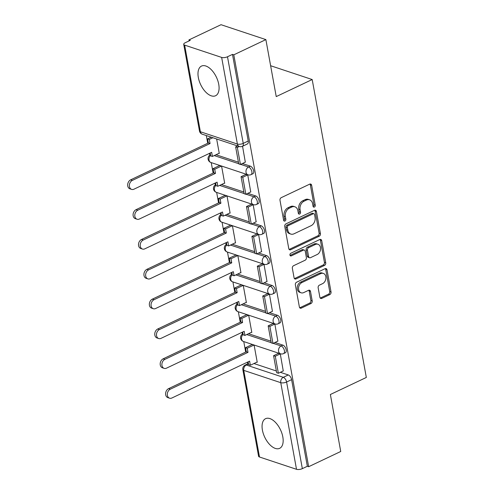 <?xml version="1.0" encoding="UTF-8"?>
<svg xmlns="http://www.w3.org/2000/svg" width="494" height="494" viewBox="0 0 494 494"><rect width="100%" height="100%" fill="white"/><g stroke="black" fill="none" stroke-linecap="round" stroke-linejoin="round"><path stroke-width="0.74" d="M314.4 207.054A1.445 1.093 108.4 0 0 315.265 205.214L311.64 185.275A2.069 1.562 108.4 0 0 310.714 184.064A2.069 1.562 108.4 0 0 309.719 184.145L281.234 197.662A2.069 1.562 108.4 0 0 279.993 200.286L283.618 220.231A1.445 1.093 108.4 0 0 284.266 221.077A1.445 1.093 108.4 0 0 284.964 221.016A1.445 1.093 108.4 0 0 285.835 219.175L285.365 216.594A6.613 4.996 108.4 0 1 289.336 208.19L291.707 207.06A6.613 4.996 108.4 0 1 294.887 206.795A6.613 4.996 108.4 0 1 297.863 210.666L298.333 213.247A1.445 1.093 108.4 0 0 298.987 214.093A1.445 1.093 108.4 0 0 299.679 214.038A1.445 1.093 108.4 0 0 300.55 212.198L300.08 209.617A6.613 4.996 108.4 0 1 304.051 201.206L306.428 200.082A6.613 4.996 108.4 0 1 309.602 199.817A6.613 4.996 108.4 0 1 312.579 203.689L313.048 206.27A1.445 1.093 108.4 0 0 313.702 207.116A1.445 1.093 108.4 0 0 314.4 207.054M313.153 206.591A1.445 1.093 108.4 0 0 313.956 204.782L310.337 184.836A2.069 1.562 108.4 0 0 309.991 184.046M283.717 220.552A1.445 1.093 108.4 0 0 284.525 218.743L284.056 216.162L285.365 216.594M298.432 213.569A1.445 1.093 108.4 0 0 299.241 211.759L298.771 209.184L300.08 209.617M218.737 84.301A16.419 8.707 -115.4 0 0 201.496 66.079A16.419 8.707 -115.4 0 0 198.335 77.521A16.419 8.707 -115.4 0 0 215.569 95.743A16.419 8.707 -115.4 0 0 218.737 84.301M282.815 436.9A16.419 8.707 -115.4 0 0 265.574 418.677A16.419 8.707 -115.4 0 0 262.413 430.12A16.419 8.707 -115.4 0 0 279.647 448.342A16.419 8.707 -115.4 0 0 282.815 436.9M319.877 297.271A2.069 1.562 108.4 0 0 320.81 298.475A2.069 1.562 108.4 0 0 321.798 298.395L329.794 294.603A2.069 1.562 108.4 0 0 331.036 291.979L327.009 269.829A2.069 1.562 108.4 0 0 326.077 268.619A2.069 1.562 108.4 0 0 325.083 268.699L296.598 282.216A2.069 1.562 108.4 0 0 295.356 284.84L299.383 306.99A2.069 1.562 108.4 0 0 300.315 308.2A2.069 1.562 108.4 0 0 301.309 308.114L310.961 303.538A2.069 1.562 108.4 0 0 312.202 300.908L310.479 291.429A2.069 1.562 108.4 0 0 309.547 290.219A2.069 1.562 108.4 0 0 308.559 290.305L303.767 292.572A5.527 4.174 108.4 0 1 301.112 292.8A5.527 4.174 108.4 0 1 298.549 287.916A5.527 4.174 108.4 0 1 301.945 282.531L320.699 273.639A5.527 4.174 108.4 0 1 323.354 273.417A5.527 4.174 108.4 0 1 325.916 278.295A5.527 4.174 108.4 0 1 322.52 283.68L319.396 285.162A2.069 1.562 108.4 0 0 318.155 287.792L319.877 297.271M221.652 57.421L184.645 45.121A4.211 1.618 -10.3 0 1 183.725 44.343A4.211 1.618 -10.3 0 1 185.25 42.725L190.252 40.354L188.943 39.915L221.022 24.7L265.877 39.606L276.232 96.589L312.189 79.54L366.326 377.453L330.375 394.502L340.73 451.485L308.651 466.707L233.798 54.828L232.489 54.389L227.493 56.761L243.233 143.383A4.211 2.235 64.6 0 1 242.424 146.317L247.42 143.945A4.211 2.235 64.6 0 0 248.229 141.012L243.233 143.383A4.211 1.618 -10.3 0 1 237.392 144.044L221.652 57.421A4.211 1.618 -10.3 0 0 227.493 56.761M265.877 39.606L233.798 54.828M319.186 236.231A2.069 1.562 108.4 0 0 320.427 233.606L316.401 211.457A2.069 1.562 108.4 0 0 315.468 210.246A2.069 1.562 108.4 0 0 314.474 210.333L285.995 223.844A2.069 1.562 108.4 0 0 284.754 226.468L288.774 248.618A2.069 1.562 108.4 0 0 289.706 249.828A2.069 1.562 108.4 0 0 290.7 249.742L319.186 236.231L317.877 235.799A2.069 1.562 108.4 0 0 319.118 233.168L315.092 211.024A2.069 1.562 108.4 0 0 314.746 210.228M321.705 240.64L325.731 262.789A2.069 1.562 108.4 0 1 324.49 265.42L296.005 278.931A2.069 1.562 108.4 0 1 295.011 279.011A2.069 1.562 108.4 0 1 294.078 277.801L292.355 268.322A2.069 1.562 108.4 0 1 293.597 265.698L305.15 260.214A2.069 1.562 108.4 0 0 306.391 257.59L305.249 251.304A2.069 1.562 108.4 0 0 304.316 250.094A2.069 1.562 108.4 0 0 303.328 250.174L291.299 255.88A1.445 1.093 108.4 0 1 290.602 255.941A1.445 1.093 108.4 0 1 289.935 254.663A1.445 1.093 108.4 0 1 290.824 253.255L319.779 239.516A2.069 1.562 108.4 0 1 320.773 239.429A2.069 1.562 108.4 0 1 321.705 240.64L320.396 240.208L324.422 262.357L325.731 262.789M253.953 363.541L276.362 370.994M280.364 372.322L288.286 374.952L283.29 377.323A4.211 2.235 64.6 0 1 286.6 382.016L302.34 468.639A4.211 1.618 169.7 0 1 296.505 469.3L259.492 456.999A4.211 1.618 169.7 0 1 258.578 456.221L242.838 369.605A4.211 1.618 169.7 0 0 243.752 370.377L259.492 456.999M188.943 39.915L189.122 40.891M206.319 135.554L207.727 143.272M209.555 153.331L209.864 155.048M211.241 162.612L213.149 173.104M214.976 183.157L215.285 184.88M216.662 192.444L218.564 202.929M220.392 212.988L220.707 214.705M222.084 222.269L223.986 232.76M225.814 242.82L226.129 244.536M227.499 252.101L229.407 262.592M231.235 272.651L231.55 274.368M232.921 281.932L234.829 292.417M236.657 302.476L236.972 304.193M238.343 311.757L240.251 322.249M242.079 332.308L242.393 334.024M243.764 341.589L245.672 352.08M247.5 362.139L247.803 363.8M308.651 466.707L307.342 466.268L302.34 468.639M218.898 153.362L219.287 153.492L216.65 138.987M245.314 162.143L242.548 146.255M250.736 191.968L247.735 174.802L245.827 174.444M224.319 183.194L224.708 183.323L221.584 166.114L219.639 165.558M256.158 221.8L253.156 204.633L251.248 204.275M229.741 213.019L230.13 213.149L227.005 195.939L225.06 195.383M261.579 251.631L258.578 234.465L256.67 234.1M235.163 242.85L235.552 242.98L232.427 225.77L230.482 225.215M267.001 281.463L264 264.296L262.092 263.932M240.584 272.682L240.973 272.812L237.842 255.602L235.904 255.046M272.422 311.288L269.421 294.121L267.513 293.763M246.006 302.507L246.395 302.637L243.264 285.427L241.325 284.871M277.838 341.119L274.843 323.953L272.935 323.589M251.427 332.339L251.817 332.468L248.686 315.258L246.741 314.703M283.26 370.951L280.265 353.784L278.357 353.42M256.843 362.17L257.238 362.3L254.107 345.09L252.162 344.534M248.531 333.716L270.947 341.163M274.948 342.49L282.871 345.127L281.092 345.967A4.211 2.235 64.6 0 1 284.173 349.746A4.211 2.235 64.6 0 1 283.593 353.593L285.365 352.753A4.211 2.235 -115.4 0 0 285.946 348.906A4.211 2.235 -115.4 0 0 282.871 345.127M243.11 303.884L265.525 311.331M269.526 312.665L277.449 315.296L275.671 316.135A4.211 2.235 64.6 0 1 278.752 319.914A4.211 2.235 64.6 0 1 278.171 323.768L279.944 322.922A4.211 2.235 -115.4 0 0 280.524 319.075A4.211 2.235 -115.4 0 0 277.449 315.296M237.688 274.053L260.103 281.506M264.105 282.834L272.027 285.464L270.255 286.31A4.211 2.235 64.6 0 1 273.33 290.089A4.211 2.235 64.6 0 1 272.75 293.936L274.522 293.096A4.211 2.235 -115.4 0 0 275.102 289.243A4.211 2.235 -115.4 0 0 272.027 285.464M232.266 244.221L254.682 251.674M258.683 253.002L266.606 255.639L264.833 256.479A4.211 2.235 64.6 0 1 267.909 260.258A4.211 2.235 64.6 0 1 267.328 264.105L269.107 263.265A4.211 2.235 -115.4 0 0 269.681 259.418A4.211 2.235 -115.4 0 0 266.606 255.639M226.845 214.396L249.26 221.843M253.261 223.177L261.184 225.807L259.412 226.647A4.211 2.235 64.6 0 1 262.487 230.426A4.211 2.235 64.6 0 1 261.913 234.273L263.685 233.434A4.211 2.235 -115.4 0 0 264.259 229.587A4.211 2.235 -115.4 0 0 261.184 225.807M221.423 184.565L243.838 192.012M247.84 193.345L255.762 195.976L253.99 196.822A4.211 2.235 64.6 0 1 257.065 200.601A4.211 2.235 64.6 0 1 256.491 204.448L258.263 203.608A4.211 2.235 -115.4 0 0 258.837 199.755A4.211 2.235 -115.4 0 0 255.762 195.976M216.002 154.733L238.417 162.186M242.418 163.514L250.341 166.151L248.568 166.991A4.211 2.235 64.6 0 1 251.644 170.77A4.211 2.235 64.6 0 1 251.069 174.617L252.842 173.777A4.211 2.235 -115.4 0 0 253.416 169.93A4.211 2.235 -115.4 0 0 250.341 166.151M312.189 79.54L270.626 65.727M307.342 466.268L291.602 379.651A4.211 2.235 -115.4 0 0 288.286 374.952M232.489 54.389L248.229 141.012M309.602 199.817L308.293 199.378A6.613 4.996 108.4 0 0 305.119 199.65L306.428 200.082M298.771 209.184A6.613 4.996 108.4 0 1 302.742 200.774L305.119 199.65M294.887 206.795L293.578 206.362A6.613 4.996 108.4 0 0 290.404 206.628L291.707 207.06M284.056 216.162A6.613 4.996 108.4 0 1 288.027 207.752L290.404 206.628M289.12 249.408A2.069 1.562 108.4 0 0 289.391 249.309L317.877 235.799M314.561 214.569A1.445 1.093 108.4 0 0 313.906 213.723A1.445 1.093 108.4 0 0 313.215 213.785L288.212 225.641A1.445 1.093 108.4 0 0 287.341 227.481L287.835 230.204A6.613 4.996 108.4 0 0 290.818 234.076A6.613 4.996 108.4 0 0 293.992 233.81L311.084 225.702A6.613 4.996 108.4 0 0 315.055 217.292L314.561 214.569M313.906 213.723L312.603 213.291A1.445 1.093 108.4 0 0 311.905 213.346L313.215 213.785M290.818 234.076L289.509 233.643A6.613 4.996 108.4 0 1 286.526 229.772L286.032 227.049A1.445 1.093 108.4 0 1 286.903 225.208L311.905 213.346M294.424 278.591A2.069 1.562 108.4 0 0 294.696 278.493L323.181 264.982A2.069 1.562 108.4 0 0 324.422 262.357M304.316 250.094L303.013 249.655A2.069 1.562 108.4 0 0 302.019 249.742L290.052 255.417M317.136 254.534A5.527 4.174 108.4 0 0 320.532 249.149A5.527 4.174 108.4 0 0 317.969 244.264A5.527 4.174 108.4 0 0 315.314 244.487L308.707 247.624A2.069 1.562 108.4 0 0 307.466 250.248L308.608 256.54A2.069 1.562 108.4 0 0 309.54 257.751A2.069 1.562 108.4 0 0 310.528 257.664L317.136 254.534M317.969 244.264L316.66 243.832A5.527 4.174 108.4 0 0 314.005 244.055L315.314 244.487M309.54 257.751L308.231 257.312A2.069 1.562 108.4 0 1 307.299 256.102L306.157 249.816A2.069 1.562 108.4 0 1 307.398 247.191L314.005 244.055M320.396 240.208A2.069 1.562 108.4 0 0 320.05 239.417M323.354 273.417L322.045 272.978A5.527 4.174 108.4 0 0 319.39 273.201L320.699 273.639M301.112 292.8L299.802 292.362A5.527 4.174 108.4 0 1 297.24 287.483A5.527 4.174 108.4 0 1 300.636 282.099L319.39 273.201M299.728 307.781A2.069 1.562 108.4 0 0 300 307.682L309.652 303.1A2.069 1.562 108.4 0 0 310.893 300.476L309.17 290.997A2.069 1.562 108.4 0 0 308.83 290.206M320.223 298.061A2.069 1.562 108.4 0 0 320.495 297.962L328.485 294.171A2.069 1.562 108.4 0 0 329.726 291.54L325.7 269.391A2.069 1.562 108.4 0 0 325.355 268.6M131.62 189.387L129.922 188.825A4.841 3.662 -71.6 0 1 127.674 184.546A4.841 3.662 -71.6 0 1 130.651 179.835L132.349 180.396A4.841 3.662 108.4 0 0 129.372 185.114A4.841 3.662 108.4 0 0 131.62 189.387A4.841 3.662 108.4 0 0 133.948 189.196L211.654 152.331L212.401 156.444L219.237 153.202M212.401 156.444L210.697 155.882L210.185 153.029M130.651 179.835L208.357 142.97L207.61 138.863L209.308 139.425L212.883 137.733M211.179 137.165L207.61 138.863M237.595 145.946L235.638 146.879L238.732 163.897L240.43 164.459L237.336 147.44L239.3 146.508M240.43 164.459L245.425 162.088M235.638 146.879L237.336 147.44M132.349 180.396L210.055 143.538L209.308 139.425M210.055 143.538L208.357 142.97M137.042 219.219L135.344 218.651A4.841 3.662 -71.6 0 1 133.096 214.377A4.841 3.662 -71.6 0 1 136.066 209.66L137.77 210.228A4.841 3.662 108.4 0 0 134.794 214.946A4.841 3.662 108.4 0 0 137.042 219.219A4.841 3.662 108.4 0 0 139.37 219.021L217.076 182.163L217.823 186.275L224.659 183.033M217.823 186.275L216.119 185.707L215.606 182.86M136.066 209.66L213.779 172.801L213.031 168.689L214.729 169.257L221.448 166.07M219.75 165.502L213.031 168.689M246.166 174.283L241.06 176.704L244.147 193.722L245.851 194.29L242.758 177.272L247.753 174.901M245.851 194.29L250.847 191.919M241.06 176.704L242.758 177.272M137.77 210.228L215.477 173.369L214.729 169.257M215.477 173.369L213.779 172.801M142.463 249.05L140.759 248.482A4.841 3.662 -71.6 0 1 138.518 244.209A4.841 3.662 -71.6 0 1 141.488 239.491L143.192 240.059A4.841 3.662 108.4 0 0 140.216 244.771A4.841 3.662 108.4 0 0 142.463 249.05A4.841 3.662 108.4 0 0 144.785 248.853L222.498 211.994L223.245 216.106L230.081 212.858M223.245 216.106L221.54 215.538L221.022 212.692M141.488 239.491L219.194 202.633L218.447 198.52L220.151 199.088L226.87 195.896M225.171 195.334L218.447 198.52M251.588 204.115L246.475 206.535L249.569 223.554L251.273 224.122L248.179 207.103L253.175 204.732M251.273 224.122L256.269 221.75M246.475 206.535L248.179 207.103M143.192 240.059L220.898 203.195L220.151 199.088M220.898 203.195L219.194 202.633M147.885 278.875L146.181 278.313A4.841 3.662 -71.6 0 1 143.933 274.034A4.841 3.662 -71.6 0 1 146.909 269.323L148.608 269.885A4.841 3.662 108.4 0 0 145.637 274.602A4.841 3.662 108.4 0 0 147.885 278.875A4.841 3.662 108.4 0 0 150.207 278.684L227.913 241.819L228.66 245.932L235.502 242.69M228.66 245.932L226.962 245.37L226.443 242.517M146.909 269.323L224.616 232.464L223.868 228.352L225.573 228.913L232.291 225.727M230.593 225.159L223.868 228.352M257.01 233.94L251.897 236.367L254.99 253.385L256.689 253.947L253.601 236.929L258.597 234.557M256.689 253.947L261.69 251.576M251.897 236.367L253.601 236.929M148.608 269.885L226.32 233.026L225.573 228.913M226.32 233.026L224.616 232.464M153.307 308.707L151.602 308.145A4.841 3.662 -71.6 0 1 149.355 303.866A4.841 3.662 -71.6 0 1 152.331 299.148L154.029 299.716A4.841 3.662 108.4 0 0 151.059 304.434A4.841 3.662 108.4 0 0 153.307 308.707A4.841 3.662 108.4 0 0 155.629 308.509L233.335 271.651L234.082 275.763L240.918 272.521M234.082 275.763L232.384 275.195L231.865 272.348M152.331 299.148L230.037 262.289L229.29 258.177L230.994 258.745L237.713 255.559M236.015 254.99L229.29 258.177M262.431 263.771L257.318 266.192L260.412 283.21L262.11 283.778L259.023 266.76L264.018 264.389M262.11 283.778L267.112 281.407M257.318 266.192L259.023 266.76M154.029 299.716L231.742 262.857L230.994 258.745M231.742 262.857L230.037 262.289M158.722 338.538L157.024 337.97A4.841 3.662 -71.6 0 1 154.776 333.697A4.841 3.662 -71.6 0 1 157.753 328.979L159.451 329.547A4.841 3.662 108.4 0 0 156.481 334.259A4.841 3.662 108.4 0 0 158.722 338.538A4.841 3.662 108.4 0 0 161.05 338.341L238.756 301.482L239.504 305.595L246.339 302.347M239.504 305.595L237.805 305.026L237.287 302.18M157.753 328.979L235.459 292.121L234.712 288.008L236.41 288.576L243.134 285.384M241.436 284.822L234.712 288.008M267.847 293.603L262.74 296.023L265.834 313.042L267.532 313.61L264.438 296.591L269.44 294.22M267.532 313.61L272.534 311.239M262.74 296.023L264.438 296.591M159.451 329.547L237.157 292.683L236.41 288.576M237.157 292.683L235.459 292.121M164.144 368.363L162.446 367.802A4.841 3.662 -71.6 0 1 160.198 363.528A4.841 3.662 -71.6 0 1 163.174 358.811L164.873 359.373A4.841 3.662 108.4 0 0 161.896 364.09A4.841 3.662 108.4 0 0 164.144 368.363A4.841 3.662 108.4 0 0 166.472 368.172L244.178 331.313L244.925 335.42L251.761 332.178M244.925 335.42L243.227 334.858L242.708 332.011M163.174 358.811L240.881 321.952L240.133 317.84L241.832 318.402L248.556 315.215M246.852 314.653L240.133 317.84M273.268 323.428L268.162 325.855L271.255 342.873L272.954 343.435L269.86 326.417L274.862 324.045M272.954 343.435L277.955 341.064M268.162 325.855L269.86 326.417M164.873 359.373L242.579 322.514L241.832 318.402M242.579 322.514L240.881 321.952M169.566 398.195L167.867 397.633A4.841 3.662 -71.6 0 1 165.62 393.354A4.841 3.662 -71.6 0 1 168.596 388.642L170.294 389.204A4.841 3.662 108.4 0 0 167.318 393.922A4.841 3.662 108.4 0 0 169.566 398.195A4.841 3.662 108.4 0 0 171.893 397.997L249.6 361.139L250.347 365.251L257.183 362.009M250.347 365.251L248.649 364.689L248.13 361.836M168.596 388.642L246.302 351.777L245.555 347.671L247.253 348.233L253.978 345.047M252.273 344.479L245.555 347.671M278.69 353.259L273.583 355.686L276.677 372.704L278.375 373.266L275.282 356.248L280.283 353.877M278.375 373.266L283.371 370.895M273.583 355.686L275.282 356.248M170.294 389.204L248 352.346L247.253 348.233M248 352.346L246.302 351.777M313.956 204.782L315.265 205.214M284.525 218.743L285.835 219.175M299.241 211.759L300.55 212.198M242.974 333.685A4.211 2.235 64.6 0 1 243.011 333.672L242.974 333.685A4.211 4.211 0 0 0 243.456 341.484A4.211 3.18 -71.6 0 1 241.554 339.02A4.211 3.18 108.4 0 1 243.128 334.321M237.552 303.859A4.211 2.235 64.6 0 1 237.589 303.841L237.552 303.859A4.211 4.211 0 0 0 238.034 311.658A4.211 3.18 -71.6 0 1 236.132 309.188A4.211 3.18 108.4 0 1 237.707 304.489M232.137 274.028A4.211 2.235 64.6 0 1 232.168 274.009L232.137 274.028A4.211 4.211 0 0 0 232.612 281.827A4.211 3.18 -71.6 0 1 230.717 279.363A4.211 3.18 108.4 0 1 232.285 274.664M226.715 244.197A4.211 2.235 64.6 0 1 226.746 244.184L226.715 244.197A4.211 4.211 0 0 0 227.191 251.996A4.211 3.18 -71.6 0 1 225.295 249.532A4.211 3.18 108.4 0 1 226.863 244.833M221.293 214.371A4.211 2.235 64.6 0 1 221.324 214.353L221.293 214.371A4.211 4.211 0 0 0 221.769 222.164A4.211 3.18 -71.6 0 1 219.873 219.7A4.211 3.18 108.4 0 1 221.442 215.001M215.872 184.54A4.211 2.235 64.6 0 1 215.909 184.521L215.872 184.54A4.211 4.211 0 0 0 216.347 192.339A4.211 3.18 -71.6 0 1 214.452 189.875A4.211 3.18 108.4 0 1 216.026 185.176M210.45 154.708A4.211 2.235 64.6 0 1 210.487 154.696L210.45 154.708A4.211 4.211 0 0 0 210.926 162.507A4.211 3.18 -71.6 0 1 209.03 160.044A4.211 3.18 108.4 0 1 210.605 155.344M248.513 363.967L246.284 365.023L283.29 377.323A4.211 3.18 -71.6 0 0 280.759 382.677L243.752 370.377A4.211 3.18 -71.6 0 1 246.284 365.023A4.211 2.235 64.6 0 0 245.172 365.047A4.211 4.211 0 0 0 242.838 369.605M296.505 469.3L280.759 382.677A4.211 1.618 -10.3 0 0 286.6 382.016L291.602 379.651M184.645 45.121L200.385 131.744L237.392 144.044A4.211 3.18 108.4 0 0 239.294 146.508A4.211 4.211 0 0 0 242.424 146.317M246.753 334.555L271.218 342.688M273.17 343.336L281.092 345.967A4.211 3.18 -71.6 0 0 278.567 351.32A4.211 3.18 -71.6 0 0 280.462 353.784A4.211 4.211 0 0 0 283.593 353.593M241.338 304.724L265.797 312.856M267.754 313.505L275.671 316.135A4.211 3.18 -71.6 0 0 273.145 321.489A4.211 3.18 -71.6 0 0 275.041 323.959A4.211 4.211 0 0 0 278.171 323.768M235.916 274.892L260.381 283.025M262.333 283.673L270.255 286.31A4.211 3.18 -71.6 0 0 267.723 291.664A4.211 3.18 -71.6 0 0 269.619 294.128A4.211 4.211 0 0 0 272.75 293.936M230.494 245.067L254.96 253.194M256.911 253.848L264.833 256.479A4.211 3.18 -71.6 0 0 262.302 261.832A4.211 3.18 -71.6 0 0 264.197 264.296A4.211 4.211 0 0 0 267.328 264.105M225.073 215.236L249.538 223.368M251.489 224.017L259.412 226.647A4.211 3.18 -71.6 0 0 256.88 232.001A4.211 3.18 -71.6 0 0 258.776 234.465A4.211 4.211 0 0 0 261.913 234.273M219.651 185.404L244.116 193.537M246.068 194.185L253.99 196.822A4.211 3.18 -71.6 0 0 251.458 202.176A4.211 3.18 -71.6 0 0 253.354 204.639A4.211 4.211 0 0 0 256.491 204.448M214.229 155.579L238.695 163.705M240.646 164.354L248.568 166.991A4.211 3.18 -71.6 0 0 246.037 172.344A4.211 3.18 -71.6 0 0 247.939 174.808A4.211 4.211 0 0 0 251.069 174.617M202.281 134.207A4.211 3.18 108.4 0 1 200.385 131.744A4.211 1.618 169.7 0 1 199.465 130.966A4.211 4.211 0 0 0 202.281 134.207L239.294 146.508M302.742 200.774L304.051 201.206M288.027 207.752L289.336 208.19M310.337 184.836L311.64 185.275M289.391 249.309L290.7 249.742M315.092 211.024L316.401 211.457M319.118 233.168L320.427 233.606M286.903 225.208L288.212 225.641M286.032 227.049L287.341 227.481M286.526 229.772L287.835 230.204M323.181 264.982L324.49 265.42M294.696 278.493L296.005 278.931M302.019 249.742L303.328 250.174M290.083 255.478L291.299 255.88M307.398 247.191L308.707 247.624M306.157 249.816L307.466 250.248M307.299 256.102L308.608 256.54M300.636 282.099L301.945 282.531M309.17 290.997L310.479 291.429M310.893 300.476L312.202 300.908M309.652 303.1L310.961 303.538M300 307.682L301.309 308.114M325.7 269.391L327.009 269.829M329.726 291.54L331.036 291.979M328.485 294.171L329.794 294.603M320.495 297.962L321.798 298.395M247.939 174.808L210.926 162.507M253.354 204.639L216.347 192.339M258.776 234.465L221.769 222.164M264.197 264.296L227.191 251.996M269.619 294.128L232.612 281.827M275.041 323.959L238.034 311.658M280.462 353.784L243.456 341.484M248.433 363.498L245.172 365.047M183.725 44.343L199.465 130.966"/></g></svg>
